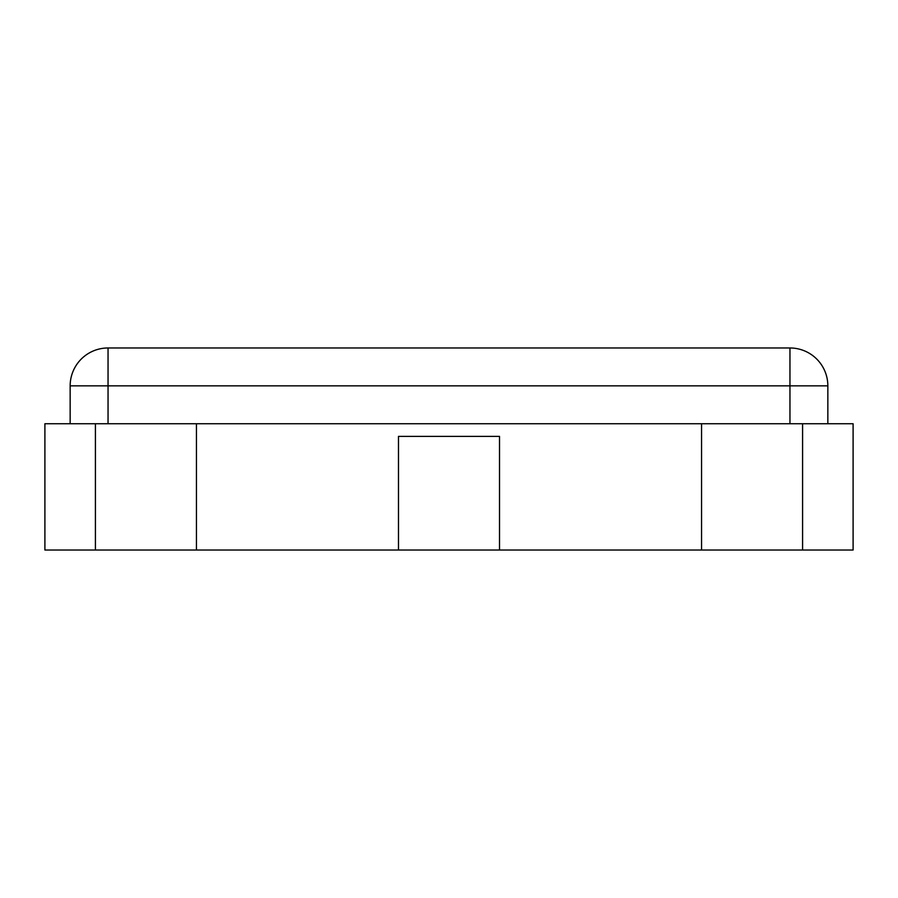 <?xml version="1.0" encoding="UTF-8"?>
<svg xmlns="http://www.w3.org/2000/svg" width="898" height="898" viewBox="0 0 898 898"><rect width="100%" height="100%" fill="white"/><g stroke="black" fill="none" stroke-linecap="round" stroke-linejoin="round"><path stroke-width="0.67" stroke-dasharray="4.49 3.37" d="M95.413 423.744L95.413 550.025L44.9 550.025L44.9 423.744L196.438 423.744L196.438 550.025L499.513 550.025L499.513 436.372L398.488 436.372L398.488 550.025L398.488 436.372L499.513 436.372L499.513 550.025L802.588 550.025L802.588 423.744L802.588 550.025L853.1 550.025L853.1 423.744L701.562 423.744L701.562 550.025L701.562 423.744L196.438 423.744L196.438 550.025L95.413 550.025L95.413 423.744M827.844 423.744L827.844 385.859A37.884 37.884 0 0 0 789.959 347.975L108.041 347.975L108.041 385.859L827.844 385.859A37.884 37.884 0 0 0 789.959 347.975L789.959 423.744L70.156 423.744L789.959 423.744M70.156 385.859L108.041 385.859L108.041 423.744"/><path stroke-width="1.35" d="M95.413 423.744L95.413 550.025L44.9 550.025L44.9 423.744L95.413 423.744L95.413 550.025L398.488 550.025L398.488 436.372L499.513 436.372L499.513 550.025L701.562 550.025L701.562 423.744L701.562 550.025L853.1 550.025L853.1 423.744L802.588 423.744L802.588 550.025L802.588 423.744L196.438 423.744L196.438 550.025L196.438 423.744L95.413 423.744M827.844 385.859L108.041 385.859L108.041 347.975A37.884 37.884 0 0 0 70.156 385.859L70.156 423.744L70.156 385.859A37.884 37.884 0 0 1 108.041 347.975L789.959 347.975A37.884 37.884 0 0 1 827.844 385.859L827.844 423.744M398.488 436.372L499.513 436.372L499.513 550.025L398.488 550.025L398.488 436.372M108.041 423.744L108.041 385.859L70.156 385.859A37.884 37.884 0 0 1 108.041 347.975M789.959 423.744L789.959 347.975"/></g></svg>
